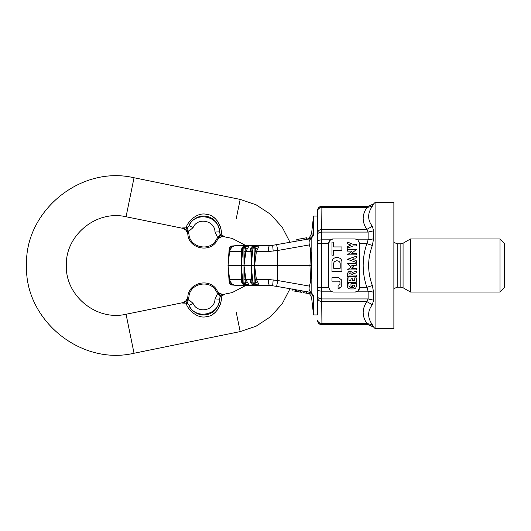 <?xml version="1.0" encoding="UTF-8"?>
<svg xmlns="http://www.w3.org/2000/svg" width="531" height="531" viewBox="0 0 531 531"><rect width="100%" height="100%" fill="white"/><g stroke="black" fill="none" stroke-linecap="round" stroke-linejoin="round"><path stroke-width="0.8" d="M302.132 290.869L303.938 291.187L303.666 292.714L306.394 293.192L306.659 291.665L308.803 292.043C310.794 292.428 312.288 293.597 313.29 295.555L313.529 297.287C313.529 323.412 313.529 317.545 313.529 297.287L313.297 297.944C313.297 319.138 313.297 319.138 313.297 297.944C311.08 297.28 311.08 297.28 313.297 297.944C313.051 295.375 311.71 293.49 309.281 292.302L308.02 291.904M313.29 295.555L311.83 293.251L311.83 237.749L310.622 239.016C309.148 240.145 308.737 242.103 309.394 244.897L310.675 249.909C311.617 253.519 311.664 262.779 311.352 265.5L251.097 265.5L251.973 282.93L252.192 283.873L253.4 284.815L257.183 285.167L256.168 284.264L258.557 283.992L257.382 285.24L255.026 285.24L251.389 283.992L250.519 281.749L250.964 279.465L251.973 248.07L252.524 246.736L254.037 245.979L257.183 245.833L256.168 246.736L258.557 247.008L257.382 245.76L255.026 245.76L251.389 247.008L250.519 249.251L250.964 251.535L251.097 265.5L228.058 265.5L229.584 279.465L230.335 281.762L232.173 283.992L234.636 285.24L230.919 284.264L229.233 282.864L231.244 284.915L234.191 285.167L231.244 284.915L230.919 284.264L232.173 283.992M251.389 247.008L253.971 246.085L256.168 246.736L255.617 248.077L254.064 248.136L254.614 265.44L255.119 251.502L256.393 251.535L257.588 249.238L255.623 248.07L255.119 251.502M253.413 246.178L255.026 245.76M253.971 246.085L252.942 248.136L254.064 248.136L255.046 246.085L257.382 245.76M257.581 249.251L258.557 247.008M242.952 284.218L241.339 281.749L241.134 265.5L242.375 248.07L242.992 248.136L242.388 247.931L244.207 246.112L246.304 245.76L244.731 246.019M244.214 246.112L245.315 246.085L246.125 246.736L245.349 248.077L243.908 248.136L244.001 265.44L245.355 248.07L247.114 249.238L248.455 247.008L248.236 245.76L246.304 245.76M241.233 265.44L242.992 248.136L244.439 246.085L247.937 245.833L246.125 246.736L248.455 247.008M234.191 245.833L231.244 246.085L234.191 245.833L230.919 246.736L229.233 248.136L231.244 246.085L230.919 246.736L232.173 247.008L234.191 245.833M311.83 237.749L313.29 235.445C312.288 237.403 310.794 238.572 308.803 238.957L272.662 245.329L236.083 245.594L269.589 245.594C268.865 245.919 268.434 247.904 268.294 251.535L277.773 250.473L277.773 280.527L309.394 286.103L310.675 281.091C311.617 277.481 311.664 268.221 311.352 265.5M269.589 245.594L272.662 245.329L273.186 251.17M269.589 285.406L236.083 285.406L269.589 285.406C268.865 285.081 268.434 283.096 268.294 279.465L277.773 280.527L276.624 286.368L269.589 285.406L272.662 285.671L273.186 279.83M236.195 312.089L240.178 331.59L256.121 326.187L270.664 316.642L282.286 303.692L290.012 288.731L292.329 289.143M276.624 286.368L307.847 291.877M242.375 248.083L241.339 249.251L241.134 265.5L242.375 282.93L242.992 282.864L242.388 283.069L244.207 284.888L246.304 285.24L244.731 284.981M233.653 285.067L234.191 285.167M230.335 281.762L229.817 282.93L229.239 279.498L228.058 265.56L229.233 282.864L231.065 284.888M244.214 284.888L247.937 285.167L246.125 284.264L245.349 282.923L243.908 282.864L244.001 265.56L245.355 282.93L247.114 281.762L248.455 283.992L248.236 285.24L246.304 285.24M241.233 265.56L242.992 282.864L244.439 284.915L248.455 283.992M244.001 265.56L245.919 279.465L247.114 281.762M242.992 282.864L243.908 282.864L245.315 284.915L248.236 285.24M243.158 284.264L242.601 283.992M242.375 282.917L241.339 281.749M251.389 283.992L253.971 284.915L252.942 282.864L251.973 282.93L250.519 281.749M253.413 284.822L255.046 284.915L256.168 284.264L255.617 282.923L254.064 282.864L254.614 265.56L255.119 279.498L256.393 279.465L257.588 281.762L255.623 282.93L255.119 279.498M257.581 281.749L258.557 283.992M251.223 265.56L252.942 282.864L254.064 282.864L255.046 284.915L257.382 285.24M253.971 284.915L255.026 285.24M228.058 265.5L229.584 251.535L230.335 249.238L232.173 247.008M228.217 263.084L229.233 248.136L228.058 265.44L229.239 251.502L229.817 248.07L230.335 249.238M243.158 246.736L241.339 249.251M242.952 246.782L242.601 247.008M242.992 248.136L243.908 248.136L245.315 246.085L248.236 245.76M244.001 265.44L245.919 251.535L247.114 249.238M251.223 265.44L252.942 248.136L251.973 248.07L250.519 249.251M297.035 241.028L296.796 239.501L297.075 241.094M296.796 239.501L306.546 237.782L306.838 239.302M310.622 239.016L307.847 239.123C311.033 238.339 312.845 236.315 313.297 233.056C311.08 233.72 311.08 233.72 313.297 233.056L313.529 233.713C313.529 213.455 313.529 207.588 313.529 233.713L313.29 235.445M307.555 239.129L306.998 239.275C309.938 237.808 309.938 237.808 306.998 239.275L309.208 238.007L311.578 233.587L312.089 233.408M276.624 244.632L277.773 250.473L309.394 244.897M254.614 265.44L256.393 251.535L268.294 251.535M254.614 265.56L256.393 279.465L268.294 279.465M293.743 290.961L301.96 292.408L302.232 290.888M292.362 288.957L292.057 290.663L292.435 289.156M292.375 289.149L292.11 290.669M296.557 289.886L296.285 291.413M300.4 290.563L300.134 292.09M300.659 292.183L300.931 290.656M309.208 292.993L311.578 297.413L313.529 314.929L317.578 314.929L317.578 298.555L317.578 314.929M306.394 293.192L309.042 293.656L309.281 292.302L309.042 293.656M308.803 292.043L310.622 291.984C309.148 290.855 308.737 288.897 309.394 286.103M311.83 293.251L310.622 291.984M317.578 298.555C318.275 300.427 319.708 301.442 321.886 301.595L366.868 301.595L372.344 304.741L373.585 300.207L373.585 292.156L372.344 285.525C367.412 272.177 367.412 258.823 372.344 245.475C367.412 258.823 367.412 272.177 372.344 285.525L366.868 287.344L368.116 291.174L368.116 298.926L366.868 301.595C361.943 308.876 361.943 316.157 366.868 323.439L368.116 324.6L321.925 324.6L321.401 265.5L321.886 207.561C319.708 207.628 318.275 208.577 317.578 210.429L317.578 308.305M338.605 288.718L341.274 286.846L341.274 279.645L338.605 277.773L331.955 277.773L331.955 281.178L338.778 281.178L339.959 281.974L339.959 284.516L338.074 285.32L338.074 288.718L341.274 286.846L341.274 279.645L338.605 277.773M333.654 263.993C333.475 259.772 340.384 259.772 340.205 263.993L340.205 268.261L333.654 268.261L333.654 263.993C333.475 259.772 340.384 259.772 340.205 263.993M341.904 262.287C342.183 255.876 331.683 255.876 331.955 262.287L331.955 271.666L341.904 271.666L341.904 262.287M333.654 242.096L331.955 242.096L331.955 255.172L333.654 255.172L333.654 250.34L341.904 250.34L341.904 246.935L333.654 246.935L333.654 242.096M350.088 288.944C348.489 288.771 347.606 287.888 347.433 286.289L347.433 283.634L348.986 283.634L348.986 286.289L350.088 287.39L353.626 287.39L354.735 286.289L354.735 285.18L352.524 285.18L352.524 286.289L350.971 286.289L350.971 283.634L356.281 283.634L356.281 286.289C356.115 287.888 355.226 288.771 353.626 288.944L350.088 288.944C348.489 288.771 347.606 287.888 347.433 286.289M353.626 288.944C355.226 288.771 356.115 287.888 356.281 286.289M354.735 277.886L356.281 277.886L356.281 282.306L347.433 282.306L347.433 277.886L348.986 277.886L348.986 280.76L350.971 280.76L350.971 278.768L352.524 278.768L352.524 280.76L354.735 280.76L354.735 277.886M348.986 273.903C349.723 272.476 350.46 272.476 351.197 273.903C350.46 272.476 349.723 272.476 348.986 273.903L348.986 275.012L351.197 275.012L351.197 273.903M352.292 272.423L356.281 271.248L356.281 272.861L352.743 273.903L352.743 275.012L356.281 275.012L356.281 276.558L347.433 276.558L347.433 273.903C348.336 271.062 349.956 270.571 352.292 272.423M356.281 263.728L356.281 265.281L351.748 265.281L353.633 266.827L351.748 268.374L356.281 268.374L356.281 269.921L347.433 269.921L351.197 266.827L347.433 263.728L356.281 263.728M353.407 258.856L352.119 259.307L353.407 259.759L353.407 258.856M356.281 260.761L356.281 262.407L347.433 259.307L356.281 256.214L356.281 257.854L354.954 258.318L354.954 260.296L356.281 260.761M347.433 251.123L347.433 249.577L356.281 249.577L351.734 253.34L356.281 253.34L356.281 254.887L347.433 254.887L351.98 251.123L347.433 251.123M353.195 244.379L356.281 244.379L356.281 245.926L353.195 245.926L347.433 248.249L347.433 246.583L350.971 245.156L347.433 243.729L347.433 242.056L353.195 244.379M366.868 243.656L372.344 245.475L373.585 238.844L373.585 230.793L372.344 226.259C367.412 219.94 367.412 213.263 372.344 206.24L373.585 204.143L372.344 206.24L366.868 207.561C361.943 214.843 361.943 222.124 366.868 229.405L372.344 226.259L373.585 230.793L368.116 232.074L368.116 239.826L366.868 243.656C361.943 258.219 361.943 272.781 366.868 287.344L359.6 287.344L359.6 243.656L366.868 243.656M359.6 287.344L359.6 287.616C359.314 290.284 357.841 291.758 355.173 292.037L333.063 292.037L330.435 291.174L328.636 287.344L317.578 287.523M317.578 265.5L317.578 243.477L328.636 243.384C328.921 240.716 330.395 239.242 333.063 238.963L355.173 238.963L357.801 239.826L359.6 243.384M355.193 238.963L333.063 238.963L330.441 239.82L328.636 243.384C328.921 240.716 330.395 239.242 333.063 238.963L355.173 238.963L357.801 239.826L368.116 239.826L373.585 238.844M317.578 209.825C318.175 207.588 319.622 206.393 321.925 206.234L368.116 206.234L366.868 207.561L321.886 207.561L321.925 206.4C319.655 206.552 318.202 207.747 317.578 209.984L317.578 232.445C318.275 230.573 319.708 229.558 321.886 229.405L366.868 229.405L368.116 232.074L321.925 232.074C319.655 232.16 318.202 232.837 317.578 234.098M336.787 260.721L335.273 261.285M333.03 292.037L330.435 291.174L321.925 291.174C319.655 291.107 318.202 290.59 317.578 289.614M359.6 287.616L357.801 291.174L355.186 292.037L357.801 291.174L359.6 287.616M332.399 239.01L332.864 238.97M355.797 291.997L355.425 292.03M321.925 324.6C319.655 324.448 318.202 323.253 317.578 321.016L317.578 320.571C318.275 322.423 319.708 323.372 321.886 323.439L366.868 323.439L372.344 324.76C367.412 317.737 367.412 311.06 372.344 304.741L373.585 300.207L368.116 298.926L321.925 298.926C319.655 298.84 318.202 298.163 317.578 296.902M373.585 326.857L372.344 324.76L373.585 326.857L368.116 324.6M368.116 206.234L373.585 203.964L375.078 202.47L393.876 202.47L393.876 328.53L375.078 328.53L375.078 202.47M393.876 288.672L397.195 287.171L400.852 287.171L403.062 287.762L410.463 292.037L500.029 292.037L504.45 287.616L504.45 243.384L500.029 238.963L410.463 238.963L403.062 243.238L400.852 243.829L397.195 243.829L393.876 242.328M500.029 292.037L500.029 238.963M410.463 292.037L410.463 238.963M333.063 292.037L330.435 291.174M328.636 243.656L328.636 287.344M317.578 232.445L317.578 222.695M224.281 236.474L218.911 237.297L221.049 234.967L224.341 236.421M219.383 231.861L220.239 234.31L221.049 234.967C223 231.177 217.843 215.247 206.758 214.385C196.384 211.491 186.082 223.836 186.341 227.885L187.343 227.593L189.089 225.682C189.746 221.566 198.315 214.285 206.4 216.402C214.982 217.259 220.465 227.646 219.383 231.861C219.595 215.845 195.176 210.86 189.089 225.682L193.078 227.587C197.472 216.874 215.121 220.478 214.975 232.054L219.383 231.861M218.918 237.297L217.703 237.616L220.239 234.31M214.975 232.054L217.703 237.616L216.336 239.461C210.422 252.112 189.401 247.824 188.923 233.866L187.343 227.593M216.336 239.461L217.312 239.985C210.946 253.592 188.339 248.979 187.821 233.965L186.155 230.335L182.558 228.277L126.066 216.748L134.031 177.746L240.178 199.41L256.121 204.813L270.664 214.358L282.286 227.308L290.012 242.269M188.923 233.866L187.821 233.965C188.339 248.979 210.946 253.592 217.312 239.985L217.312 239.985C210.946 253.592 188.339 248.979 187.821 233.965C187.357 230.793 185.584 228.788 182.498 227.945L186.255 227.879M193.078 227.587L188.386 231.635L182.498 227.945M187.397 230.859L186.341 227.885M224.56 236.534L224.56 236.534C221.394 236.096 218.978 237.244 217.312 239.985M223.259 235.89L221.049 234.974M220.338 226.783L219.217 223.982M217.949 221.805L216.767 220.246M214.836 218.281L213.037 216.907M185.584 227.852L183.222 227.905M185.584 303.148L183.222 303.095M224.56 294.466L217.703 293.384L216.336 291.539C210.422 278.888 189.401 283.176 188.923 297.134L187.821 297.035C187.357 300.207 185.584 302.212 182.498 303.055L186.341 303.115C186.082 307.164 196.384 319.509 206.758 316.615C217.843 315.753 223 299.823 221.049 296.032L224.56 294.466C221.394 294.904 218.978 293.756 217.312 291.015L217.312 291.015C210.946 277.408 188.339 282.021 187.821 297.035L186.155 300.665L182.558 302.723L126.066 314.252L134.031 353.254L240.178 331.59M188.923 297.134L188.386 299.365L193.078 303.413C197.472 314.126 215.121 310.522 214.975 298.946L219.383 299.139L220.239 296.69L221.049 296.032L218.918 293.703M214.975 298.946L217.703 293.384L220.239 296.69M187.343 303.407L186.341 303.115L187.397 300.141L188.386 299.365L187.343 303.407L189.089 305.318C189.746 309.434 198.315 316.715 206.4 314.598C214.982 313.741 220.465 303.354 219.383 299.139C219.595 315.155 195.176 320.14 189.089 305.318L193.078 303.413M216.336 291.539L217.312 291.015C210.946 277.408 188.339 282.021 187.821 297.035M187.397 300.141L182.598 303.055M223.259 295.11L221.049 296.026M220.338 304.217L219.217 307.018M217.949 309.195L216.767 310.754M214.836 312.719L213.037 314.093M231.065 246.112L229.233 248.136L228.018 265.5L229.233 282.864L228.217 267.916M229.239 279.498L242.143 279.498M244.771 279.498L251.893 279.498M229.239 251.502L242.143 251.502M244.771 251.502L251.893 251.502M313.297 233.056C313.297 211.862 313.297 211.862 313.297 233.056M295.581 289.714L295.309 291.24M300.201 290.53L299.935 292.05M303.964 291.194L303.692 292.714M310.675 249.909L309.971 265.5L310.675 281.091M321.925 206.4L368.116 206.4L373.585 203.964M357.801 291.174L368.116 291.174L373.585 292.156M403.062 287.762L403.062 243.238M400.852 287.171L400.852 243.829M397.195 287.171L397.195 243.829M330.435 239.826L321.925 239.826C319.655 239.893 318.202 240.41 317.578 241.386M240.178 199.41L236.195 218.911M236.083 285.406L234.158 285.167M236.083 245.594L234.158 245.833M297.061 241.147L296.769 239.508M311.578 233.587L313.529 216.071L317.578 216.071M375.078 328.53L373.585 327.036L368.116 324.766L321.925 324.766C319.622 324.607 318.175 323.412 317.578 321.175M245.873 245.594L232.22 238.412L224.374 236.813C220.996 235.213 216.369 240.629 217.252 240.085L217.239 240.118M245.873 285.406L232.22 292.588L224.374 294.187C220.996 295.787 216.369 290.371 217.252 290.915L217.239 290.882M134.031 177.746C79.836 165.061 24.459 211.909 26.55 265.5C24.459 319.091 79.836 365.939 134.031 353.254M126.066 216.748C95.958 209.699 65.194 235.731 66.355 265.5C65.194 295.269 95.958 321.301 126.066 314.252"/></g></svg>
